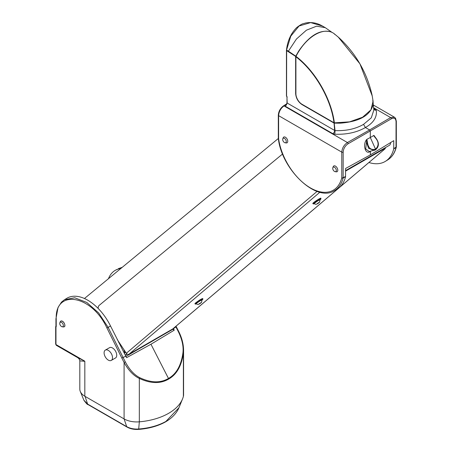 <?xml version="1.0" encoding="UTF-8"?>
<svg xmlns="http://www.w3.org/2000/svg" width="452" height="452" viewBox="0 0 452 452"><rect width="100%" height="100%" fill="white"/><g stroke="black" fill="none" stroke-linecap="round" stroke-linejoin="round"><path stroke-width="0.68" d="M173.37 328.451L174.235 330.175L172.737 329.31L125.944 356.419M171.489 329.672L171.494 330.118M125.809 356.165L126.594 357.679L150.957 344.238L168.477 378.46C160.443 383.194 150.855 382.929 139.713 377.663C134.182 374.832 129.385 369.572 125.317 361.888L123.034 357.43L121.814 358.035L106.904 327.949L108.141 327.361L123.04 357.43L125.181 356.526L125.809 356.165L110.525 325.994A41.307 23.849 60 0 0 66.823 298.303L64.5 299.71L74.71 297.778L86.801 302.461L98.643 312.937L108.141 327.361L110.525 325.994M173.466 328.649L175.913 326.903L175.704 326.474M120.791 268.528A41.307 23.849 -120 0 0 115.503 270.194A41.307 23.849 -120 0 0 108.469 278.698M106.904 327.949C91.858 294.902 54.771 288.534 56.223 319.242L56.223 326.48L55.963 327.327L55.675 326.836L55.675 344.125M55.777 343.853L56.302 345.305L77.806 357.724L84.518 361.007L55.963 344.548L55.963 327.327M56.223 326.48L56.042 325.706M64.495 299.71L61.506 302.117L58.042 307.439L55.935 318.841L55.952 325.864M183.574 349.786L183.382 353.001C181.602 365.837 176.692 374.527 168.641 379.075C160.471 383.895 150.702 383.68 139.329 378.431C133.549 375.708 128.47 370.397 124.091 362.498L121.814 358.035M84.829 396.246L84.829 361.306L79.812 360.86L79.812 389.082A17.86 10.311 0 0 0 80.286 391.449A17.86 10.311 0 0 0 84.829 396.246L124.091 418.914A17.86 10.311 0 0 0 139.329 421.823A52.251 30.165 0 0 0 182.546 398.913A52.251 30.165 0 0 0 183.382 396.393A17.86 10.311 0 0 0 183.574 394.884L183.574 349.955C183.439 343.689 181.755 337.412 178.529 331.13L176.246 326.672M150.957 344.238L174.235 330.175M79.812 360.86L79.812 360.854C79.818 359.865 79.151 358.82 77.806 357.724M85.044 396.376L87.631 404.088A1.983 1.147 120 0 0 87.976 404.534C87.558 404.811 86.191 403.37 83.869 400.201L87.631 404.088L126.684 426.631C130.103 428.513 134.137 429.298 138.792 428.999C149.307 428.146 158.353 425.62 165.918 421.422L178.935 407.755L182.546 398.913M165.573 421.869A1.983 1.119 -120.6 0 0 165.59 421.857A1.983 1.119 -120.6 0 0 165.918 421.422A1.983 1.17 -119.4 0 1 165.556 421.88A1.983 1.983 0 0 0 165.59 421.857C172.144 417.976 176.591 413.275 178.935 407.755M168.641 379.075L168.477 378.46C176.387 373.99 181.212 365.402 182.953 352.701C183.642 346.272 182.054 339.164 178.195 331.367L175.913 326.903M84.829 361.306L84.518 361.007M64.127 326.796C66.156 326.457 63.913 320.445 60.822 321.073A3.305 1.91 60 0 1 63.958 322.711A3.305 1.91 60 0 1 64.127 326.802A3.305 1.91 60 0 1 63.308 326.943L62.178 326.785A2.542 1.469 60 0 1 60.269 325.208A2.542 1.469 60 0 1 59.856 322.768A2.542 1.469 60 0 1 62.681 323.53A2.542 1.469 60 0 1 62.178 326.785M105.333 350.102L109.542 347.673A5.955 3.435 60 0 1 115.492 351.108A5.955 3.435 60 0 1 115.492 357.984L111.282 360.413A5.955 3.435 60 0 1 106.7 358.82A5.955 3.435 60 0 1 104.101 352.826A5.955 3.435 60 0 1 105.333 350.102A5.955 3.435 60 0 1 111.282 353.537A5.955 3.435 60 0 1 111.282 360.413M125.317 361.888L124.091 362.498L124.091 418.914L126.684 426.631A1.983 1.147 120 0 0 127.029 427.078C130.374 428.92 134.25 429.688 138.668 429.4L139.329 421.823L139.329 378.431L139.713 377.663M183.382 396.393L183.382 353.001L182.953 352.701M169.811 331.09L169.421 330.87M168.641 331.768A9.921 5.729 -120 0 0 169.28 330.949M160.223 336.627A9.921 5.729 60 0 1 159.194 336.774M162.262 335A9.921 5.729 60 0 1 161.624 335.819M124.39 353.334L125.645 352.266M345.588 170.613L389.268 145.391A6.616 3.819 -120 0 0 390.635 142.555M125.294 355.142L126.82 353.848M127.238 354.131L125.34 355.227M125.018 352.797A0.661 0.384 60 0 1 124.515 352.085A9.921 5.729 -120 0 0 123.797 349.464M128.888 354.718A9.921 5.729 -120 0 0 129.526 353.905M119.718 343.3A9.921 5.729 -120 0 0 118.661 342.418M332.836 167.652L333.265 166.602A3.305 1.91 60 0 1 333.796 165.963A3.305 1.91 60 0 1 336.938 167.602A3.305 1.91 60 0 1 337.254 171.585A3.305 1.91 60 0 1 337.107 171.692A3.305 1.91 60 0 1 336.288 171.828L335.158 171.675A2.542 1.469 60 0 1 333.243 170.099A2.542 1.469 60 0 1 332.836 167.652A2.542 1.469 60 0 1 335.418 168.093A2.542 1.469 60 0 1 335.904 171.489A2.542 1.469 60 0 1 335.158 171.675M278.325 138.498L84.451 298.518M59.856 322.768L60.291 321.711A3.305 1.91 60 0 1 60.822 321.073M282.794 138.764L283.223 137.707A3.305 1.91 60 0 1 283.602 137.176A3.305 1.91 60 0 1 283.754 137.069A3.305 1.91 60 0 1 286.98 138.843A3.305 1.91 60 0 1 287.212 142.691A3.305 1.91 60 0 1 287.06 142.798A3.305 1.91 60 0 1 286.24 142.939L285.116 142.781A2.542 1.469 60 0 1 283.201 141.21A2.542 1.469 60 0 1 282.794 138.764A2.542 1.469 60 0 1 283.082 138.352A2.542 1.469 60 0 1 285.93 140.103A2.542 1.469 60 0 1 285.116 142.781M345.588 171.127L383.804 149.053L383.104 149.951L384.669 149.115L339.74 187.241M338.604 188.201L172.749 328.949L129.023 354.193L319.909 192.207M200.942 299.54C201.18 299.043 200.089 299.67 197.665 301.427M317.112 191.382L126.323 353.283A2.147 1.746 49.7 0 0 129.023 354.193M172.749 328.949A2.147 1.746 49.7 0 0 172.958 328.802A2.147 1.746 49.7 0 0 173.139 328.615M385.409 147.618A2.147 1.746 -130.3 0 1 384.878 148.968A2.147 1.746 -130.3 0 1 384.669 149.115M384.104 148.493L384.211 148.425A1.322 1.073 -130.3 0 0 384.516 148.132M98.18 308.467A6.616 3.819 60 0 1 99.242 305.326L282.579 153.991M126.323 353.283L117.249 339.565M317.361 203.468L319.338 202.366M314.309 203.485L316.812 201.355L320.135 199.631M318.694 202.558L317.473 203.637M313.225 203.903A4.627 0.395 146.5 0 1 313.812 203.242A4.627 0.395 146.5 0 1 318.055 200.259A4.627 0.395 146.5 0 1 320.948 198.795L320.197 199.784L320.909 199.038L319.959 199.36L314.971 202.558L313.462 203.88L314.428 203.592L313.417 203.999L312.97 203.519A4.627 0.395 146.5 0 1 316.615 200.637A4.627 0.395 146.5 0 1 320.694 198.411C321.474 197.677 320.078 198.377 316.519 200.518C313.445 202.716 312.264 203.716 312.97 203.519M320.462 198.428A4.463 0.379 146.5 0 0 316.53 200.507A4.463 0.379 146.5 0 0 313.078 203.31M201.315 302.524L199.021 303.846L201.315 302.524M196.287 303.642L198.784 301.512L202.112 299.789M202.92 298.953L202.168 299.942L202.88 299.196L201.931 299.518L197.021 302.659L195.433 304.038L196.371 303.767L195.388 304.156L194.942 303.676A4.627 0.395 146.5 0 1 198.586 300.789A4.627 0.395 146.5 0 1 202.665 298.569L202.92 298.953A4.627 0.395 146.5 0 0 200.027 300.416A4.627 0.395 146.5 0 0 195.784 303.394A4.627 0.395 146.5 0 0 195.196 304.06M198.818 304.06L201.524 302.303L198.818 304.06M373.041 100.813L373.211 104.169C370.612 115.3 359.639 121.633 340.288 123.176L340.277 122.921M298.936 51.217L298.693 51.065C309.637 35.137 320.598 28.809 331.576 32.081L325.276 27.668L316.615 26.171L306.411 30.194L296.427 39.036L288.393 51.178L295.766 56.161L298.693 51.065M286.935 96.705L287.184 103.045L334.655 130.453L334.051 123.08L301.947 104.548C298.139 101.886 296.037 98.242 295.636 93.615L295.636 56.545L296.049 56.302M340.288 123.176L334.452 123.159L334.48 122.735M374.041 109.26A2.644 1.525 120 0 0 375.313 109.141L376.262 110.282C377.239 117.023 373.623 122.774 365.419 127.532C356.814 132.453 346.611 134.679 334.813 134.21L332.819 133.673A2.644 1.525 -60 0 0 334.655 130.453L335.056 130.594C346.034 131.04 355.532 128.961 363.549 124.368L371.278 117.836L373.849 110.062L372.798 100.519M334.418 33.911L334.553 34.267M368.922 162.505A46.793 27.018 -120 0 0 385.466 161.302A46.793 27.018 -120 0 0 393.72 148.911L393.76 140.657L370.301 154.923L345.588 168.466L345.548 176.721A46.793 27.018 60 0 1 336.429 189.614L334.028 190.897A46.709 26.967 60 0 0 343.13 178.037A0.994 0.695 -165.9 0 1 341.768 177.839L341.785 152.126C342.136 148.075 344.012 144.877 347.424 142.533L369.6 129.95L370.301 131.165L370.301 137.51L366.871 139.352L367.419 142.177C368.177 148.019 370.889 150.352 375.55 149.183L370.307 137.51L370.03 137.651M393.72 148.911L396.02 147.505A0.994 0.695 14.1 0 0 396.28 147.166C394.811 152.957 391.98 157.194 387.782 159.867A46.709 26.967 -120 0 0 396.02 147.505L396.054 121.599C395.76 118.401 394.195 117.469 391.353 118.791L348.119 143.753C345.125 145.798 343.475 148.589 343.17 152.132L343.13 178.037L345.548 176.721M370.567 137.34L373.962 135.414L375.087 137.205A0.661 0.294 126.1 0 1 375.233 137.227L375.233 137.227A0.661 0.294 126.1 0 1 375.233 137.668L373.555 135.493M370.476 151.228L370.301 154.923M374.369 136.487L375.233 137.227C379.358 142.227 379.448 146.431 375.499 149.844L374.103 150.392L368.555 148.301L366.51 142.154L366.448 139.753L366.871 139.352M373.815 108.966A2.644 2.164 169.6 0 0 376.262 110.282M363.549 124.368L365.419 127.532L369.6 129.95L390.647 117.576L394.432 117.192L373.12 104.887M334.152 122.797L335.056 130.594L334.813 134.21M286.737 104.35L286.274 104.977L286.992 102.773A0.661 0.384 180 0 0 287.184 103.045L285.387 106.288L286.568 104.44M367.419 142.177L366.51 142.154L365.691 148.962L369.244 151.516L375.493 149.844M295.93 56.602L286.647 50.624L286.579 95.977M325.276 27.668L322.581 26.114L310.677 22.6L299.071 26.001L290.777 36.177L286.466 50.279A0.661 0.384 180 0 0 286.449 50.358L286.449 95.751A0.661 0.384 180 0 1 286.466 95.671L286.466 50.432M335.65 171.63A3.305 1.91 -120 0 0 337.107 171.692A3.305 1.91 -120 0 0 337.107 167.873A3.305 1.91 -120 0 0 333.796 165.963A3.305 1.91 -120 0 0 333.118 167.251M285.607 142.742A3.305 1.91 -120 0 0 287.06 142.798A3.305 1.91 -120 0 0 287.749 141.284A3.305 1.91 -120 0 0 286.302 137.956A3.305 1.91 -120 0 0 283.754 137.069A3.305 1.91 -120 0 0 283.076 138.357M375.437 149.866L375.55 149.183C379.025 145.657 378.917 141.815 375.233 137.668M286.658 104.237L283.997 105.915C280.737 108.344 278.94 111.593 278.607 115.65L278.613 138.843A45.714 26.391 -120 0 0 309.304 187.252A45.714 26.391 -120 0 0 341.768 177.839M287.184 97.118L286.647 96.022A0.661 0.384 180 0 1 286.449 95.751A0.661 0.661 0 0 0 286.517 96.039L286.992 97.118L286.992 102.773A0.661 0.384 180 0 1 287.178 102.508M286.269 104.977L285.387 106.288L332.819 133.673M372.228 95.948L359.922 63.828L338.22 37.047M334.384 122.842L333.983 122.729C330.926 98.915 315.004 71.337 295.907 56.782L296.015 56.376C315.247 71.032 331.288 98.711 334.384 122.842L349.582 121.848L362.583 117.226L370.939 109.864L373.086 101.141L372.092 95.248C366.939 72.569 355.826 53.325 338.757 37.516L334.158 33.708A35.053 20.238 120 0 0 296.015 56.376M295.907 56.782L295.907 93.728A8.599 4.966 -120 0 0 301.987 104.259L333.983 122.729M122.193 267.369L115.503 270.194M147.228 343.684A23.916 13.809 180 0 1 147.64 343.887M153.245 340.655L152.855 340.435M146.68 344.447A23.255 13.424 0 0 0 146.256 344.243M141.589 346.938A23.159 13.374 180 0 1 142.109 347.085M56.223 319.242L56.212 318.44M154.697 339.373L155.081 339.593M170.929 330L170.929 330.446M130.882 353.119L130.882 353.566M383.562 148.685L383.804 149.053M345.678 170.557L345.921 170.924M320.152 199.705A3.463 0.294 146.5 0 0 317.993 200.79A3.463 0.294 146.5 0 0 314.812 203.027A3.463 0.294 146.5 0 0 314.372 203.524C315.321 204.863 317.038 204.434 319.519 202.236L320.078 199.688M319.547 202.146L318.829 202.756M202.129 299.857A3.463 0.294 146.5 0 0 199.97 300.947A3.463 0.294 146.5 0 0 196.784 303.185A3.463 0.294 146.5 0 0 196.343 303.682C197.298 305.021 199.016 304.586 201.496 302.394L202.055 299.846M393.76 148.601L396.054 147.194A0.994 0.571 0 0 0 396.325 146.798L396.325 121.209L395.551 118.26L394.432 117.192M373.962 135.414L375.273 137.255M370.301 151.335C365.753 155.358 362.368 145.188 366.448 139.753M341.785 177.721A0.994 0.571 180 0 0 343.17 177.726L345.588 176.41M373.781 108.254L375.313 109.141M322.581 26.114L322.581 26.114C317.084 22.905 311.36 21.877 305.411 23.041C302.868 24.046 303.23 22.724 296.732 27.538C290.975 33.216 287.551 40.793 286.455 50.262A0.661 0.661 0 0 0 286.449 50.358A0.661 0.384 180 0 0 286.647 50.624A0.661 0.384 120 0 1 286.749 50.228L288.393 51.178L288.291 51.573M343.17 152.132A0.994 0.571 180 0 1 341.785 152.126L278.607 115.65A0.994 0.571 0 0 1 278.319 115.243L278.319 115.243C278.596 111.322 280.319 108.197 283.477 105.875A0.994 0.576 57.8 0 1 283.997 105.915L347.424 142.533A0.994 0.548 -119.6 0 1 348.119 143.753M391.353 118.791A0.994 0.599 -120.4 0 0 390.647 117.576L373.759 107.825M396.325 146.798L396.28 147.166A0.994 0.695 14.1 0 0 396.291 146.957M396.054 121.599A0.994 0.571 0 0 0 396.325 121.209M278.347 138.476A0.994 0.463 -8.1 0 0 278.336 138.583L278.336 138.583A0.994 0.463 -8.1 0 0 278.613 138.843M334.028 190.897C315.903 202.276 281.698 169.353 278.336 138.583L278.319 138.34A0.994 0.571 -0 0 0 278.607 138.747M55.675 344.142L56.302 345.305M55.935 325.926L55.692 326.711M83.869 400.201L80.286 391.449M87.976 404.534L127.029 427.078M165.556 421.88C158.008 426.061 149.041 428.564 138.668 429.4M176.246 326.666L176.02 326.208M122.243 267.324L118.356 268.641M141.261 347.125L141.792 347.266M384.878 148.968L172.958 328.802M384.047 148.409L384.319 148.821M320.948 198.795L320.694 198.411M387.782 159.867L385.466 161.302M373.697 108.582L374.024 109.248M278.319 138.34L278.319 115.243M286.828 103.774L283.477 105.875"/></g></svg>

